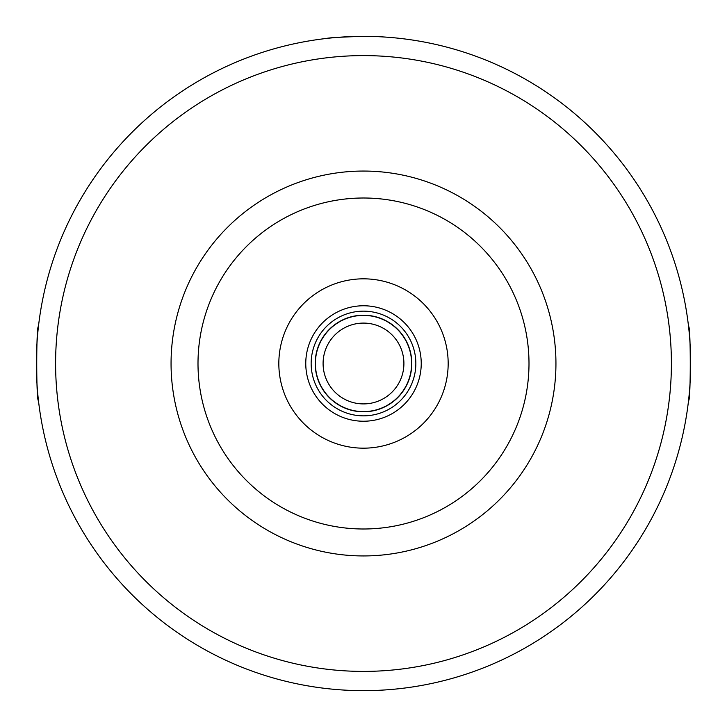 <?xml version="1.0" encoding="UTF-8"?>
<svg xmlns="http://www.w3.org/2000/svg" width="727" height="727" viewBox="0 0 727 727"><rect width="100%" height="100%" fill="white"/><g stroke="black" fill="none" stroke-linecap="round" stroke-linejoin="round"><path stroke-width="1.09" d="M349.105 409.41A48.109 48.109 0 0 0 409.41 377.895A48.109 48.109 0 0 0 377.895 317.59A48.109 48.109 0 0 0 317.59 349.105A48.109 48.109 0 0 0 349.105 409.41M351.414 402.058A40.412 40.412 0 0 0 402.058 375.586A40.412 40.412 0 0 0 375.586 324.942A40.412 40.412 0 0 0 324.942 351.414A40.412 40.412 0 0 0 351.414 402.058M334.584 319.871A52.344 52.344 0 0 0 319.871 392.416A52.344 52.344 0 0 0 392.416 407.129A52.344 52.344 0 0 0 407.129 334.584A52.344 52.344 0 0 0 334.584 319.871M336.81 323.242A48.3 48.3 0 0 0 323.242 390.19A48.3 48.3 0 0 0 390.19 403.758A48.3 48.3 0 0 0 403.758 336.81A48.3 48.3 0 0 0 336.81 323.242M38.44 400.45C36.168 402.776 36.159 324.297 38.44 326.55C36.168 324.269 36.168 402.713 38.44 400.45M397.633 38.14L400.45 38.44L397.633 38.14M688.86 329.367L688.56 326.55C690.832 324.224 690.841 402.703 688.56 400.45M363.5 690.65A327.15 327.15 0 0 1 36.35 363.5A327.15 327.15 0 0 1 363.5 36.35A327.15 327.15 0 0 1 690.65 363.5A327.15 327.15 0 0 1 363.5 690.65L378.04 690.323M363.5 55.597A307.903 307.903 0 0 1 671.403 363.5A307.903 307.903 0 0 1 363.5 671.403A307.903 307.903 0 0 1 55.597 363.5A307.903 307.903 0 0 1 363.5 55.597M363.5 36.35C341.072 37.041 328.749 37.74 326.55 38.44M363.909 305.767A57.733 57.733 0 0 0 305.767 363.091A57.733 57.733 0 0 0 363.091 421.233A57.733 57.733 0 0 0 421.233 363.909A57.733 57.733 0 0 0 363.909 305.767M364.1 278.832A84.677 84.677 0 0 0 278.832 362.9A84.677 84.677 0 0 0 362.9 448.168A84.677 84.677 0 0 0 448.168 364.1A84.677 84.677 0 0 0 364.1 278.832M362.319 528.992A165.502 165.502 0 0 0 528.992 364.681A165.502 165.502 0 0 0 364.681 198.008A165.502 165.502 0 0 0 198.008 362.319A165.502 165.502 0 0 0 362.319 528.992M362.128 555.937A192.437 192.437 0 0 0 555.937 364.872A192.437 192.437 0 0 0 364.872 171.063A192.437 192.437 0 0 0 171.063 362.128A192.437 192.437 0 0 0 362.128 555.937"/></g></svg>
